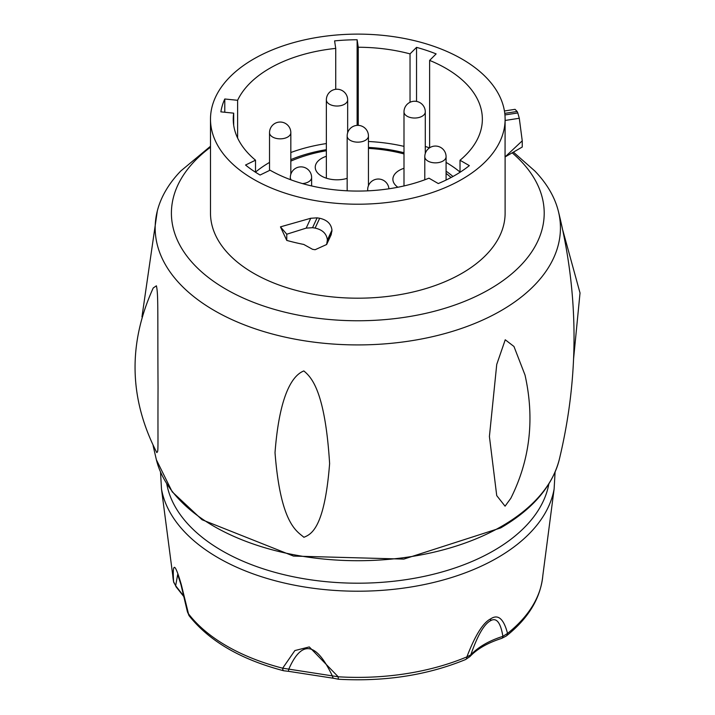 <?xml version="1.0" encoding="UTF-8"?>
<svg xmlns="http://www.w3.org/2000/svg" width="715" height="715" viewBox="0 0 715 715"><rect width="100%" height="100%" fill="white"/><g stroke="black" fill="none" stroke-linecap="round" stroke-linejoin="round"><path stroke-width="1.07" d="M452.953 176.498A114.373 66.03 0 0 0 446.08 171.162M403.993 152.742A114.373 66.03 0 0 0 368.448 147.406M326.362 149.658A114.373 66.03 0 0 0 290.826 159.624M326.362 143.563A124.553 71.911 0 0 0 290.826 152.518M269.528 162.412A124.553 71.911 0 0 0 255.514 172.118M368.448 141.499A124.553 71.911 180 0 1 403.993 146.369M446.08 162.412A124.553 71.911 180 0 1 460.022 172.056M237.612 138.031L237.612 100.297A124.553 71.911 180 0 1 335.728 48.397L335.728 89.312M210.496 119.164A147.308 85.049 180 0 0 301.435 197.742A147.308 85.049 180 0 0 461.97 179.304A147.308 85.049 0 0 0 505.112 119.164A147.308 85.049 0 0 0 414.182 40.594A147.308 85.049 0 0 0 253.646 59.023A147.308 85.049 180 0 0 210.496 119.164L210.496 213.15A147.308 85.049 180 0 0 301.435 291.72A147.308 85.049 180 0 0 461.97 273.291A147.308 85.049 0 0 0 505.112 213.15L505.112 156.916M237.612 100.297L224.787 98.992A137.53 79.401 0 0 0 220.864 111.853L233.689 113.158A124.553 71.911 180 0 0 233.251 119.164A124.553 71.911 180 0 0 255.514 160.196L245.54 165.031A137.53 79.401 0 0 0 260.081 175.032L270.056 170.197A124.553 71.911 180 0 0 428.973 178.178L438.277 183.549A137.53 79.401 0 0 0 469.335 165.63L460.022 160.249A124.553 71.911 0 0 0 482.357 119.164A124.553 71.911 0 0 0 429.626 60.409L429.626 147.782M335.728 48.397L334.593 40.898A137.53 79.401 0 0 1 357.125 39.763L358.26 47.253A124.553 71.911 0 0 1 410.035 53.884L416.541 47.369A137.53 79.401 0 0 1 436.132 53.902L429.626 60.409M505.112 119.164L505.049 156.951L522.245 147.031L522.245 140.828L519.287 118.27L517.794 112.952A164.942 95.229 0 0 0 517.124 111.469L515.041 109.332L504.433 110.977M310.748 218.263L280.468 226.861L286.76 240.419A164.942 95.229 0 0 0 303.777 244.45L312.553 249.312A164.942 95.229 0 0 0 315.118 249.723L326.63 244.503L327.39 239.981L331.966 230.114C331.197 223.867 327.104 219.916 319.677 218.263A147.308 85.049 180 0 1 317.111 217.852L310.748 218.263L306.181 228.121L312.553 227.692A164.942 95.229 0 0 0 315.118 228.094C322.536 229.756 326.621 233.716 327.39 239.981M331.966 230.114L331.206 234.645L326.621 244.539M210.496 147.219A186.392 107.608 180 0 0 234.565 293.883A186.392 107.608 180 0 0 489.605 289.244A186.392 107.608 0 0 0 512.181 152.84M210.496 146.244L180.77 171.01A202.631 116.992 180 0 0 157.318 210.934A202.631 116.992 180 0 0 266.838 332.466A202.631 116.992 180 0 0 501.09 310.65A202.631 116.992 0 0 0 558.29 210.934A202.631 116.992 0 0 0 534.847 171.01L513.406 152.134M505.246 339.777L496.737 364.427L489.409 436.49L496.728 495.611L505.067 506.175L510.823 498.292C530.047 459.843 534.784 418.776 525.025 375.071L513.96 346.471L505.246 339.777M156.648 452.273L156.808 452.595C129.058 398.675 127.86 343.799 153.225 287.975L156.397 285.812C158.462 294.759 157.55 311.606 158.042 387.61C157.711 451.362 158.667 452.291 156.648 452.273M303.911 537.296C310.846 534.328 324.467 529.172 329.615 463.597C324.985 389.3 310.784 376.885 303.839 370.933C296.931 373.704 280.191 384.849 275.016 452.667C280.629 524.578 297.145 531.263 303.911 537.296M181.261 584.468A13.308 0.563 163.9 0 0 180.975 584.682L177.686 574.547L175.658 585.719L173.602 581.751A6.65 5.398 169.6 0 0 173.665 582.189L172.771 575.477A185.239 106.946 0 0 0 173.602 581.751C172.324 561.65 174.871 562.553 181.261 584.468L188.483 613.81A185.239 106.946 0 0 0 282.675 668.194L294.875 650.561L309.282 646.932L338.204 676.783A185.239 106.946 0 0 0 466.877 656.879C475.171 635.278 483.117 622.595 490.722 618.824C498.105 613.908 503.709 618.77 507.534 633.41A6.65 4.388 51.6 0 1 506.3 636.001L506.3 636.001A6.65 4.388 51.6 0 1 506.274 636.019M180.975 584.682L187.446 611.951L188.483 613.81A6.65 4.969 142.5 0 0 189.278 615.946L187.437 611.906M189.278 615.946C209.504 641.292 240.982 659.561 283.721 670.768A6.65 2.208 104.4 0 1 282.675 668.194L338.204 676.783A6.65 0.572 93.5 0 0 338.499 679.25C384.947 681.788 427.293 675.228 465.554 659.552A6.65 3.2 67.2 0 1 465.545 659.552L469.907 656.593C477.075 648.943 487.701 642.856 501.778 638.343L506.3 636.001C528.421 618.368 540.603 598.196 542.837 575.477L554.116 489.042L555.081 472.079M283.721 670.768L288.574 671.331L288.645 669.481C301.632 639.612 316.253 641.873 332.502 676.265A6.65 2.851 109.6 0 0 333.699 678.294L338.499 679.25M465.554 659.552A6.65 3.2 67.2 0 0 466.877 656.879L470.792 654.869C477.45 635.68 483.966 624.338 490.347 620.826C496.38 617.17 500.563 622.345 502.895 636.341L507.534 633.41A185.239 106.946 0 0 0 542.837 575.477M469.907 656.593A6.65 4.782 43.1 0 0 470.792 654.869C478.362 646.914 489.06 640.729 502.895 636.341A6.65 2.583 72.7 0 1 501.778 638.343M173.673 582.216A6.65 5.398 169.6 0 1 173.665 582.189L176.677 587.56A6.65 4.621 133.1 0 1 175.658 585.719L184.13 596.632M286.76 240.419L286.76 234.216L306.181 228.121M286.76 234.216L280.468 226.861M522.245 140.828L505.049 156.951M460.022 160.249L460.022 172.288M255.514 160.196L255.514 172.235M233.689 113.158L233.689 125.17M224.787 98.992L224.787 112.255M416.541 47.369L416.541 101.414M410.035 53.884L410.035 102.29M429.474 147.88A137.53 79.401 0 0 0 425.282 146.459M358.26 47.253L358.26 125.366M357.125 39.763L357.125 125.384M451.049 177.526A110.78 63.957 0 0 0 446.08 173.414M403.993 153.931A110.78 63.957 0 0 0 368.448 148.398M326.362 150.731A110.78 63.957 0 0 0 290.826 161.116M347.159 178.357A21.754 12.557 180 0 1 321.625 176.122A21.754 12.557 180 0 1 315.252 167.247A21.754 12.557 180 0 1 326.362 156.29M397.871 187.25A21.754 12.557 180 0 1 392.884 179.251A21.754 12.557 180 0 1 403.993 168.293M156.379 459.781A203.444 117.457 0 0 0 293.4 554.67A203.444 117.457 0 0 0 501.662 526.312A203.444 117.457 0 0 0 559.228 459.781C552.114 486.584 532.586 509.303 500.634 527.938L403.832 559.094L293.481 556.082L202.05 519.742L172.217 491.84L156.379 459.781L153.099 445.57M166.774 483.966A192.103 110.914 0 0 0 293.758 576.853A192.103 110.914 0 0 0 493.645 550.711A192.103 110.914 0 0 0 548.843 483.966M160.526 472.079L161.492 489.042A197.376 113.953 0 0 0 291.818 584.655A197.376 113.953 0 0 0 497.372 557.834A197.376 113.953 0 0 0 554.116 489.042M490.722 618.824A13.308 7.686 60 0 1 490.347 620.826M315.118 228.094L319.677 218.263M312.553 227.692L317.111 217.852M327.39 241.062L331.966 231.195M517.124 111.469L504.772 113.381M517.794 112.952L504.933 114.945M519.287 118.27L505.112 120.46M388.924 188.796A10.645 10.645 0 0 0 383.642 180.457A10.645 10.645 0 0 0 367.671 189.681A10.645 6.149 0 0 0 367.868 190.842M302.49 183.594A10.645 6.149 0 0 0 311.615 177.508A10.645 10.645 0 0 0 306.297 168.293A10.645 10.645 0 0 0 290.326 177.508A10.645 6.149 0 0 0 291.184 179.921M272.647 137.039A10.645 6.149 0 0 0 284.248 138.37A10.645 6.149 0 0 0 290.826 132.695A10.645 10.645 0 0 0 285.5 123.472A10.645 10.645 0 0 0 269.528 132.695A10.645 6.149 0 0 0 272.647 137.039M329.481 104.229A10.645 6.149 0 0 0 341.082 105.561A10.645 6.149 0 0 0 347.66 99.877A10.645 10.645 0 0 0 342.333 90.662A10.645 10.645 0 0 0 326.362 99.877A10.645 6.149 0 0 0 329.481 104.229M407.112 116.232A10.645 6.149 0 0 0 418.713 117.564A10.645 6.149 0 0 0 425.282 111.889A10.645 10.645 0 0 0 419.964 102.665A10.645 10.645 0 0 0 403.993 111.889A10.645 6.149 0 0 0 407.112 116.232M427.91 161.054A10.645 6.149 0 0 0 439.511 162.385A10.645 6.149 0 0 0 446.08 156.701A10.645 10.645 0 0 0 440.762 147.487A10.645 10.645 0 0 0 424.79 156.701A10.645 6.149 0 0 0 427.91 161.054M350.279 140.355A10.645 6.149 0 0 0 361.879 141.686A10.645 6.149 0 0 0 368.448 136.002A10.645 10.645 0 0 0 363.131 126.787A10.645 10.645 0 0 0 347.159 136.002A10.645 6.149 0 0 0 350.279 140.355M157.318 210.934L141.963 316.879M558.29 210.934C578.962 293.785 579.275 376.733 559.228 459.781M562.839 230.418L580.026 292.962L573.6 358.59M172.771 575.477L161.492 489.042M288.574 671.331L333.699 678.294M176.677 587.56L184.247 597.132M367.671 190.851L367.671 189.681M311.615 185.945L311.615 177.508M290.326 179.608L290.326 177.508M290.826 174.299L290.826 132.695M269.528 170.456L269.528 132.695M347.66 132.793L347.66 99.877M326.362 178.196L326.362 99.877M425.282 153.493L425.282 111.889M403.993 185.945L403.993 111.889M446.08 180.055L446.08 156.701M424.79 179.796L424.79 156.701M368.448 185.685L368.448 136.002M347.159 190.816L347.159 136.002"/></g></svg>
